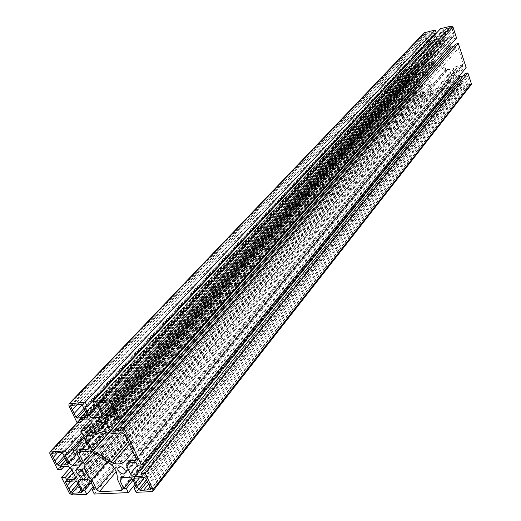 <?xml version="1.0" encoding="UTF-8"?>
<svg xmlns="http://www.w3.org/2000/svg" width="521" height="521" viewBox="0 0 521 521"><rect width="100%" height="100%" fill="white"/><g stroke="black" fill="none" stroke-linecap="round" stroke-linejoin="round"><path stroke-width="0.39" stroke-dasharray="2.6 1.95" d="M471.173 84.747L459.854 87.45L458.949 84.702L460.701 84.324L459.008 79.146L456.442 77.636L450.548 79.309L450.268 81.048L451.967 86.206L453.667 85.835L454.572 88.577L431.303 93.552L430.385 90.843L432.052 90.485L430.339 85.379L427.813 83.881L423.045 84.923L422.108 85.483L421.815 87.235L423.54 92.315L425.234 91.95L426.152 94.653L415.934 96.834L414.273 95.838L410.743 85.49L413.394 84.91L413.98 86.629L418.969 85.542L419.906 84.988L420.193 83.23L418.558 78.391L416.038 76.9L411.036 78.007L411.616 79.693L408.959 80.286L405.41 69.899L405.625 68.681L416.461 66.011L417.308 68.518L415.608 68.902L417.347 74.034L419.874 75.532L425.585 73.91L425.885 72.126L424.153 66.968L422.479 67.346L421.632 64.832L432.612 62.103L432.821 60.898L429.278 50.257L431.785 49.671L432.358 51.403L437.497 50.211L438.448 49.645L438.773 47.802L437.126 42.813L434.547 41.296L429.402 42.514L429.994 44.298L427.5 44.884L423.912 34.119L424.153 32.843M436.181 32.784L434.475 33.201L434.82 34.249M434.963 34.692L436.22 38.489L438.806 40.006L444.667 38.274L445.012 36.405L443.273 31.084L441.508 31.507L440.577 28.675M456.565 38.033L453.771 38.691L453.185 36.887L446.992 38.704L446.653 40.566L448.985 46.603M453.465 46.499L456.109 45.887L455.536 44.135M466.152 67.6L463.371 68.218L462.811 66.486L456.585 68.264L456.298 70.029L457.907 74.959L459.06 76.281M463.247 75.871L465.683 75.337L465.11 73.572M445.168 43.614C444.029 41.615 442.603 41.224 440.877 42.462C440.199 45.874 441.495 47.007 444.765 45.861L445.168 43.614M459.717 78.358L461.932 85.125L462.785 85.633L469.929 83.959L467.812 76.594L466.946 76.086L459.809 77.779L134.737 478.024M431.955 54.444L434.293 61.458L435.309 62.702L447.376 69.514C450.782 69.931 453.583 68.974 455.784 66.636L462.387 65.158L463.071 64.741L463.267 63.562L458.324 48.349L456.591 47.333L449.805 48.909C445.657 47.672 442.192 48.473 439.418 51.312L432.176 53.214L431.955 54.444L88.036 435.296M416.702 74.907L414.429 68.205L413.589 67.704L406.751 69.365L408.926 76.646L409.767 77.141L416.605 75.506L416.702 74.907L67.932 463.69M431.212 83.555L433.439 90.198L435.126 91.201L450.489 87.639L450.672 86.493L448.509 79.96C449.304 76.834 448.653 73.858 446.556 71.032L434.748 63.751L433.205 63.49L425.735 65.412L425.527 66.616L427.754 73.259C426.953 77.134 428.106 80.566 431.212 83.555L107.261 461.593M426.165 79.316C425.032 77.355 423.632 76.971 421.964 78.17C421.372 81.471 422.655 82.565 425.813 81.452L426.165 79.316M419.906 86.343L413.081 87.945L415.237 95.141L416.071 95.636L422.902 94.054L420.747 86.838L419.906 86.343L75.473 480.916M454.807 72.999C453.635 70.98 452.195 70.615 450.476 71.898C449.936 75.278 451.264 76.353 454.462 75.122L454.807 72.999M428.203 41.81L435.237 40.032L433.068 32.491L432.209 31.983L425.175 33.78L427.35 41.309L428.203 41.81L84.35 410.522M447.051 37.343L454.214 35.526L452.059 27.919L451.193 27.411L444.029 29.248L446.184 36.835L447.051 37.343L112.282 407.793M230.119 311.942L415.934 96.834M111.969 433.563L449.805 48.909M96.639 434.677L439.418 51.312M132.94 451.805L455.784 66.636M117.147 478.669L448.509 79.96M93.962 452.782L427.754 73.259M77.538 404.765L429.832 32.556M74.256 405.051L427.591 33.097M76.476 405.455L425.781 36.587M82.155 404.96L426.569 38.958M80.683 417.803L430.515 41.263M86.864 414.612L432.899 40.697M85.861 412.502L434.573 37.05M84.089 408.796L433.791 34.673M104.102 403.026L444.628 32.074M109.97 402.238L445.409 34.464M108.518 415.524L449.402 36.789M114.874 412.157L451.824 36.209M113.923 410.131L453.557 32.523M112.158 406.367L452.775 30.12M105.483 402.277L448.77 27.991M102.109 402.577L446.497 28.544M141.276 477.711L464.804 76.554M137.804 477.881L462.466 77.062M139.074 478.317L460.479 80.69M144.356 477.562L461.261 83.086M148.251 484.432L465.097 85.138M149.761 486.738L467.435 84.636M149.071 485.266L469.239 80.996M147.45 481.795L468.503 78.736M66.421 460.61L416.018 72.894M64.637 456.982L415.211 70.511M58.293 452.736L411.356 68.212M55.057 452.944L409.102 68.72M56.926 453.407L407.363 72.074M62.266 452.756L408.125 74.295M411.87 76.62L65.685 459.945L411.818 76.685M67.033 461.847L414.065 76.183M79.374 487.975L418.122 95.193L79.374 487.975M80.814 489.903L420.362 94.718M80.306 488.867L422.323 91.481M78.554 485.298L421.522 89.124M417.647 86.864L72.256 481.072L417.679 86.825M69.019 481.228L415.432 87.313M70.569 481.697L413.694 90.608M75.76 480.942L414.442 92.81M142.357 476.148L465.683 75.337M135.955 462.518L462.811 66.486M137.212 465.188L463.371 68.218M120.957 430.58L456.109 45.887M114.366 416.546L453.185 36.887M115.688 419.366L453.771 38.691M95.148 405.859L441.508 31.507M97.753 405.631L443.273 31.084M84.78 406.771L434.475 33.201M76.971 422.446L427.5 44.884M83.49 419.053L429.994 44.298M79.296 419.392L429.402 42.514M92.946 425.416L432.358 51.403M91.676 422.752L431.785 49.671M90.374 420.48L429.278 50.257M84.298 437.673L421.632 64.832M74.79 454.117L422.479 67.346M77.219 453.96L424.153 66.968M64.838 454.742L415.608 68.902M83.718 436.474L417.308 68.518M81.895 432.69L416.461 66.011M57.662 469.577L408.959 80.286M63.972 466.588L411.616 79.693M60.208 466.803L411.036 78.007M73.201 472.514L413.98 86.629M71.924 469.922L413.394 84.91M70.361 467.624L410.743 85.49M93.2 486.783L426.152 94.653M91.221 482.72L425.234 91.95M90.27 481.091L423.54 92.315M94.679 489.818L432.052 90.485M93.826 488.066L430.385 90.843M94.262 494.032L431.303 93.552M135.004 484.348L454.572 88.577M133.037 480.193L453.667 85.835M131.917 478.623L451.967 86.206M136.723 487.988L460.701 84.324M135.799 486.028L458.949 84.702M136.124 492.299L459.854 87.45M92.471 451.798L434.748 63.751M110.231 463.56L445.462 70.068M108.935 432.423L435.309 62.702M128.238 441.782L446.022 69.032M124.942 434.748L458.324 48.349M136.001 458.337L463.267 63.562M122.038 432.84L456.591 47.333M86.929 435.38L432.801 52.842M105.9 431.798L434.293 61.458M129.299 444.048L447.376 69.514M136.209 459.021L462.387 65.158M121.921 488.652L450.672 86.493M112.119 465.227L446.556 71.032M90.074 451.049L433.205 63.49M80.084 451.687L426.36 65.047M81.139 451.622L425.527 66.616M114.555 468.561L433.439 90.198M116.137 471.72L435.126 91.201M122.116 489.284L449.818 88.049M82.461 405.397L433.068 32.491M81.029 404.452L432.209 31.983M71.162 405.331L425.475 33.605M71.833 405.266L425.058 34.419M83.953 408.51L427.35 41.309M87.73 416.65L434.931 40.215M87.613 416.175L435.354 39.407M98.925 402.857L444.348 29.059M99.544 402.805L443.912 29.879M111.859 405.729L446.184 36.835M115.786 414.306L453.889 35.721M115.675 413.856L454.325 34.9M110.543 402.915L452.059 27.919M109.078 401.958L451.193 27.411M145.906 478.506L467.812 76.594M144.467 477.555L466.946 76.086M134.366 478.044L460.147 77.57M146.505 479.782L461.932 85.125M147.3 481.489L462.785 85.633M150.888 489.212L469.577 84.174M150.797 488.939L470.014 83.393M68.049 464.107L416.299 75.688M62.904 453.452L414.429 68.205M61.517 452.528L413.589 67.704M52.1 453.133L407.051 69.189M52.68 453.094L406.647 69.97M64.207 456.103L408.926 76.646M64.63 458.044L409.767 77.141M77.896 483.957L415.237 95.141M78.482 485.741L416.071 95.636M81.901 492.247L422.59 94.242M81.79 491.889L422.993 93.474M76.847 481.834L420.747 86.838M66.076 481.371L413.387 87.762M66.558 481.345L412.984 88.531M151.865 491.648L470.456 85.184M137.342 465.175L457.907 74.959M129.455 462.882L456.298 70.029M128.218 462.954L457.601 67.645M116.88 419.268L448.294 45.581M108.29 417.041L446.653 40.566M106.61 417.178L447.956 38.124M101.686 413.941L445.012 36.405M102.038 415.328L443.716 38.847M99.954 410.288L438.806 40.006M97.342 405.67L436.22 38.489M68.915 405.729L423.912 34.119M86.838 418.78L434.547 41.296M91.136 421.619L437.126 42.813M94.829 429.356L438.773 47.802M95.18 430.685L437.497 50.211M88.876 447.168L432.821 60.898M89.111 448.014L431.981 62.481M81.061 461.853L425.885 72.126M81.406 463.071L424.641 74.47M79.251 458.135L419.874 75.532M76.372 454.012L417.347 74.034M77.857 422.375L406.217 68.336M49.834 453.771L405.41 69.899M67.411 466.399L416.038 76.9M71.546 469.154L418.558 78.391M75.161 476.513L420.193 83.23M75.506 477.679L418.969 85.542M69.339 493.127L414.273 95.838M72.067 494.95L230.145 311.942M81.23 479.567L421.815 87.235M79.843 479.633L423.045 84.923M86.746 479.294L427.813 83.881M90.908 482.068L430.339 85.379M122.663 477.523L450.268 81.048M121.484 477.581L451.551 78.697M128.7 477.229L456.442 77.636M132.972 480.062L459.008 79.146M83.165 475.315L425.813 81.452M76.659 469.59L421.964 78.17M125.112 473.094L454.462 75.122M118.345 467.376L450.476 71.898M103.529 427.891L444.765 45.861M96.847 421.886L440.877 42.462M86.102 435.738L432.176 53.214M135.968 460.017L463.071 64.741M79.264 452.039L425.735 65.412M121.901 490.261L450.489 87.639M77.564 404.758L429.721 32.686M70.771 405.501L425.175 33.78M85.685 412.352L430.678 41.048M87.587 417.074L435.237 40.032M98.502 403.046L444.029 29.248M113.591 409.832L449.545 36.594M115.642 414.762L454.214 35.526M105.502 402.277L448.685 28.095M133.89 478.265L459.809 77.779M150.784 489.74L469.929 83.959M67.925 464.524L416.605 75.506M58.306 452.736L411.284 68.29M51.716 453.296L406.751 69.365M81.79 492.69L422.902 94.054M65.672 481.541L413.081 87.945M126.85 463.56L456.585 68.264M105.32 417.744L446.992 38.704M101.602 416.644L444.667 38.274M94.763 432L438.448 49.645M88.844 448.881L432.612 62.103M81.035 464.367L425.585 73.91M77.368 422.414L405.625 68.681M75.148 478.968L419.906 84.988M78.599 480.16L422.108 85.483M120.13 478.18L450.548 79.309"/><path stroke-width="0.78" d="M69.013 403.853L424.153 32.843L435.25 29.957L436.181 32.784L87.294 406.549L84.78 406.771L89.111 415.693L92.002 417.764L93.025 417.855L99.954 410.288M434.82 34.249L434.963 34.692M93.025 417.855L100.273 417.269L101.602 416.644L101.686 413.941L97.753 405.631L95.148 405.859L93.044 401.424L440.577 28.675L451.277 26.089L453.023 27.118L456.565 38.033L119.85 419.034L115.688 419.366L114.366 416.546L106.61 417.178L105.268 417.809L105.183 420.499L109.052 428.64L111.09 430.62L112.875 431.16L120.957 430.58L119.68 427.852L123.835 427.539L141.354 464.953L137.212 465.188L135.955 462.518L128.218 462.954L126.811 463.612L126.766 466.119L129.455 462.882M448.985 46.603L450.886 47.098L453.465 46.499M119.68 427.852L455.536 44.135L458.33 43.484L466.152 67.6L141.354 464.953M459.06 76.281L460.486 76.476L463.247 75.871M126.766 466.119L130.524 474.025L132.184 475.758L134.301 476.533L142.357 476.148L141.08 473.433L465.11 73.572L467.891 72.966L471.349 83.614L471.173 84.747L152.868 491.186L152.887 489.59L471.349 83.614M83.191 472.319L83.165 475.315C81.042 478.18 74.158 472.241 76.607 469.655C78.821 468.32 81.016 469.213 83.191 472.319M125.157 470.092L125.112 473.094C122.956 476.135 115.805 470.196 118.3 467.435C120.618 465.982 122.91 466.868 125.157 470.092M103.62 424.667L103.529 427.891C101.211 430.945 94.125 424.726 96.782 421.964C99.127 420.538 101.406 421.437 103.62 424.667M125.209 461.033C122.37 463.918 118.306 464.647 113.018 463.215L93.077 450.398L91.234 448.334L86.03 437.523L86.069 435.777L96.639 434.677C100.208 431.147 105.314 430.776 111.969 433.563L122.038 432.84L124.942 434.748L136.001 458.337L135.968 460.017L135.011 460.466L125.209 461.033L132.94 451.805M91.787 479.652C86.408 474.592 83.861 469.356 84.148 463.944L79.205 453.778L79.238 452.078L90.074 451.049L92.471 451.798L112.119 465.227C115.962 469.851 117.635 474.331 117.147 478.669L121.921 488.652L121.901 490.261L120.97 490.684L99.472 491.603L96.698 489.753L91.787 479.652L107.261 461.593M84.148 463.944L93.962 452.782M81.029 404.452L82.461 405.397L87.613 416.175L87.587 417.074L77.303 418.076L75.877 417.139L70.719 406.439L70.752 405.52L81.029 404.452M72.347 409.812L76.476 405.455M74.125 413.492L82.155 404.96M84.181 417.516L86.864 414.612M98.449 403.983L98.482 403.065L98.925 402.857L109.078 401.958L110.543 402.915L115.675 413.856L115.642 414.762L105.04 415.81L103.588 414.853L98.449 403.983L99.544 402.805M100.071 407.415L104.102 403.026M101.842 411.154L109.97 402.238M112.119 415.23L114.874 412.157M144.467 477.555L145.906 478.506L150.797 488.939L150.784 489.74L140.201 490.398L138.781 489.453L133.877 479.086L133.89 478.265L144.467 477.555M135.571 482.661L139.074 478.317M137.303 486.334L144.356 477.562M143.633 490.248L148.251 484.432M147.104 490.105L149.761 486.738M67.932 463.69L67.509 464.712L58.098 465.253L56.73 464.341L51.69 454.162L51.703 453.316L61.517 452.528L62.904 453.452L67.932 463.69M53.279 457.373L56.926 453.407M54.952 460.759L62.266 452.756M61.237 464.875L65.685 459.952L61.165 464.947M64.285 464.895L67.033 461.847M71.963 493.276L70.602 492.365L65.653 482.368L65.659 481.554L75.473 480.916L76.847 481.834L81.79 491.889L81.79 492.69L71.963 493.276L78.482 485.741M78.143 493.016L80.814 489.903M67.216 485.526L70.569 481.697M68.863 488.848L75.76 480.942M87.294 406.549L85.19 402.127L68.967 403.899L68.915 405.729L76.971 422.446L80.625 422.153L79.296 419.392L88.212 418.988L90.954 421.274L94.829 429.356L94.763 432L93.454 432.606L85.919 433.159L84.63 430.483L80.963 430.763L88.876 447.168L88.844 448.881L87.977 449.284L72.914 450.261L74.79 454.117L77.219 453.96L81.061 461.853L81.035 464.367L79.752 464.947L72.523 465.344L69.866 464.107L64.838 454.742L67.3 454.586L65.418 450.75L49.847 452.065L49.834 453.771L57.662 469.577L61.478 469.369L60.208 466.803L68.726 466.621L71.37 468.828L75.161 476.513L75.148 478.968L73.878 479.535L66.681 479.893L65.392 477.288L61.582 477.483L69.339 493.127L72.067 494.95L86.786 494.344L84.78 490.248L82.325 490.359L78.547 482.654L78.56 480.212L79.843 479.633L86.746 479.294L89.104 480.049L90.908 482.068L94.679 489.818L92.256 489.922L94.262 494.032L128.322 492.625L126.323 488.444L123.822 488.548L120.064 480.675L120.091 478.226L121.484 477.581L128.7 477.229L131.136 477.998L132.972 480.062L136.723 487.988L134.131 488.099L136.124 492.299L151.865 491.648L152.868 491.186M141.08 473.433L145.229 473.224L152.887 489.59M145.229 473.224L467.891 72.966M123.835 427.539L458.33 43.484M93.044 401.424L108.902 399.998L111.846 401.938L119.85 419.034M85.19 402.127L435.25 29.957M80.625 422.153L83.49 419.053M85.919 433.159L92.946 425.416M84.63 430.483L91.676 422.752M80.963 430.763L90.374 420.48M72.914 450.261L84.298 437.673M67.3 454.586L83.718 436.474M65.418 450.75L81.895 432.69M61.478 469.369L63.972 466.588M66.681 479.893L73.201 472.514M65.392 477.288L71.924 469.922M61.582 477.483L70.361 467.624M86.786 494.344L93.2 486.783M84.78 490.248L91.221 482.72M82.325 490.359L90.27 481.091M92.256 489.922L93.826 488.066M128.322 492.625L135.004 484.348M126.323 488.444L133.037 480.193M123.822 488.548L131.917 478.623M134.131 488.099L135.799 486.028M86.03 437.523L88.036 435.296M91.234 448.334L105.9 431.798M93.077 450.398L108.935 432.423M110.843 462.186L128.238 441.782M113.018 463.215L129.299 444.048M135.011 460.466L136.209 459.021M79.205 453.778L81.139 451.622M96.698 489.753L114.555 468.561M99.472 491.603L116.137 471.72M120.97 490.684L122.116 489.284M70.719 406.439L71.833 405.266M75.877 417.139L83.953 408.51M77.303 418.076L84.35 410.522M87.157 417.275L87.73 416.65M103.588 414.853L111.859 405.729M105.04 415.81L112.282 407.793M115.187 414.977L115.786 414.306M133.877 479.086L134.737 478.024M138.781 489.453L146.505 479.782M140.201 490.398L147.3 481.489M150.295 489.968L150.888 489.212M67.509 464.712L68.049 464.107M51.69 454.162L52.68 453.094M56.73 464.341L64.207 456.103M58.098 465.253L64.63 458.044M70.602 492.365L77.896 483.957M81.361 492.879L81.901 492.247M65.653 482.368L66.558 481.345M134.633 476.533L460.486 76.476M130.348 473.693L137.342 465.175M113.207 431.154L450.886 47.098M108.876 428.301L116.88 419.268M105.183 420.499L108.29 417.041M111.846 401.938L453.023 27.118M108.902 399.998L451.277 26.089M100.273 417.269L102.038 415.328M88.713 415.016L97.342 405.67M69.794 403.514L424.752 32.491M93.454 432.606L95.18 430.685M87.977 449.284L89.111 448.014M79.752 464.947L81.406 463.071M72.836 465.344L79.251 458.135M68.687 462.576L76.372 454.012M50.648 451.707L77.857 422.375M73.878 479.535L75.506 477.679M78.547 482.654L81.23 479.567M120.064 480.675L122.663 477.523M80.931 417.464L85.685 412.352M108.746 415.211L113.591 409.832M49.886 452.033L77.368 422.414"/></g></svg>
